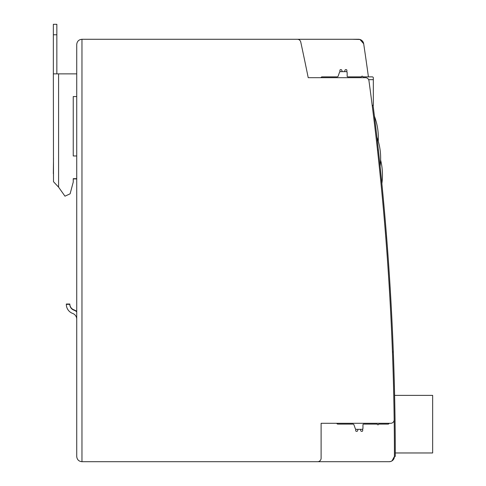 <?xml version="1.0" encoding="UTF-8"?>
<svg xmlns="http://www.w3.org/2000/svg" width="486" height="486" viewBox="0 0 486 486"><rect width="100%" height="100%" fill="white"/><g stroke="black" fill="none" stroke-linecap="round" stroke-linejoin="round"><path stroke-width="0.73" d="M76.727 311.787A9.659 9.659 0 0 0 73.872 310.147A6.172 6.172 0 0 1 69.82 304.351L66.327 304.351A9.659 9.659 0 0 0 72.675 313.427A6.172 6.172 0 0 1 76.727 319.223L76.727 44.512L76.727 73.872L53.351 73.872L53.503 181.709L58.587 187.159L64.966 196.168L70.099 193.835L73.24 182.11L73.24 178.672L76.727 178.672M394.176 419.758A3.493 3.493 0 0 1 390.683 423.3L321.106 423.3L321.106 458.207A3.493 3.493 0 0 1 317.613 461.7L81.964 461.7L81.964 39.275L297.347 39.275A3.493 3.493 0 0 1 300.755 42.033A2792.878 2792.878 0 0 1 308.209 77.681L365.49 77.681A3.493 3.493 0 0 1 368.947 80.7A2792.878 2792.878 0 0 1 394.425 456.463A5.237 5.237 0 0 1 389.189 461.7L81.964 461.7C78.793 461.384 77.049 459.641 76.727 456.463L76.727 44.512C77.049 41.34 78.793 39.591 81.964 39.275L358.492 39.275A5.237 5.237 0 0 1 363.674 43.74A2792.878 2792.878 0 0 1 368.424 76.873M373.066 105.328A2793.753 2793.753 0 0 1 395.294 456.409L394.425 456.463L392.02 460.868M391.995 460.886L390.61 461.506M390.592 461.506L389.189 461.7M352.18 39.275L359.926 39.475M359.95 39.481L363.674 43.74M303.653 39.275L326.519 39.275M76.727 96.568L76.727 155.976L73.24 155.976L73.24 96.568L76.727 96.568L73.24 96.568L73.24 155.976M73.24 178.921L76.727 178.921L76.727 311.459A9.659 9.659 0 0 0 73.872 309.819A6.172 6.172 0 0 1 69.82 304.023L66.327 304.023A9.659 9.659 0 0 0 66.333 304.351M392.706 359.197L392.749 360.369M393.581 359.142L393.624 360.314M376.547 133.905L376.62 134.555M374.876 119.86L374.433 116.245L374.876 119.86M377.44 141.712L377.853 145.332L377.44 141.712M380.113 166.163L379.73 162.555L380.113 166.163A60.44 60.44 0 0 0 376.923 137.186L377.336 140.788L376.923 137.186M379.347 158.934L377.75 144.403L379.347 158.934M379.991 165.04L381.516 179.881M381.146 176.211L380.392 168.849M379.226 157.816L378.831 154.165L379.226 157.816M380.113 166.176L379.73 162.567L380.113 166.176M379.347 158.952L377.75 144.433L379.347 158.952M377.343 140.819L376.929 137.216L377.343 140.819M394.432 386.704L394.128 376.237M378.369 149.992L377.5 150.059A2792.878 2792.878 0 0 1 392.445 351.992L393.32 351.925A2793.753 2793.753 0 0 1 393.563 358.565M391.212 306.144L390.635 295.688M388.478 261.96L388.903 268.132M390.234 289.285L389.608 278.83M388.004 255.557L387.245 245.108M386.722 238.729L385.927 228.469M385.368 221.871L384.481 211.434M383.885 205.043L382.944 194.613M394.614 395.367L432.649 395.367L432.649 452.97L395.294 452.97M362.696 428.98L362.696 430.626A0.699 0.699 0 0 1 361.997 431.325L361.596 431.325A0.875 0.875 0 0 1 360.746 430.645L360.454 429.338L357.951 429.338L357.66 430.645A0.875 0.875 0 0 1 356.809 431.325L356.408 431.325A0.699 0.699 0 0 1 355.709 430.626L355.709 429.162M389.11 423.3A1.045 1.045 0 0 1 388.089 424.102L378.667 424.102A0.699 0.699 0 0 1 377.968 424.8A0.699 0.699 0 0 1 377.27 424.102L363.656 424.102A0.699 0.699 0 0 0 362.957 424.8L362.957 428.288A1.045 1.045 0 0 1 361.906 429.338L356.287 429.338A1.045 1.045 0 0 1 355.339 428.731L353.899 424.703A1.045 1.045 0 0 0 352.951 424.102L337.819 424.102A1.045 1.045 0 0 1 336.804 423.3M361.997 431.325L361.596 431.325M356.809 431.325L356.408 431.325M362.957 424.8A0.699 0.699 0 0 1 363.656 424.102A0.699 0.699 0 0 0 362.957 424.8A0.699 0.699 0 0 1 363.656 424.102A0.699 0.699 0 0 0 362.957 424.8L362.957 428.288M353.899 424.703A1.045 1.045 0 0 0 352.951 424.102M360.454 429.338L357.951 429.338L360.454 429.338L357.951 429.338L357.66 430.645M342.144 71.636L341.858 70.33L342.144 71.636L341.858 70.33L342.144 71.636L344.647 71.636L342.144 71.636M346.19 69.65L345.789 69.65L346.19 69.65A0.699 0.699 0 0 1 346.889 70.349L346.889 71.995M341.002 69.65L340.607 69.65L341.002 69.65A0.875 0.875 0 0 1 341.858 70.33M338.092 76.272A1.045 1.045 0 0 1 337.144 76.873A1.045 1.045 0 0 0 338.092 76.272L339.532 72.244A1.045 1.045 0 0 1 340.486 71.636L346.105 71.636A1.045 1.045 0 0 1 347.15 72.687L347.15 76.181A0.699 0.699 0 0 0 347.848 76.873A0.699 0.699 0 0 1 347.15 76.181A0.699 0.699 0 0 0 347.848 76.873L361.463 76.873A0.699 0.699 0 0 1 362.161 76.181A0.699 0.699 0 0 1 362.86 76.873L372.288 76.873A1.045 1.045 0 0 1 373.333 77.924L373.333 79.668L368.643 79.668M337.144 76.873L322.011 76.873A1.045 1.045 0 0 0 320.997 77.681M373.333 105.328L372.306 105.328L373.333 105.328L373.333 79.668M347.848 76.873A0.699 0.699 0 0 1 347.15 76.181A0.699 0.699 0 0 0 347.848 76.873M372.306 106.288L372.306 105.328M344.647 71.636L344.938 70.33A0.875 0.875 0 0 1 345.789 69.65M339.908 71.813L339.908 70.349A0.699 0.699 0 0 1 340.607 69.65M53.503 173.684L53.503 175.428M53.351 73.872L53.351 24.3L56.844 24.3L56.844 73.872M53.503 157.974L53.351 173.684M56.844 34.773L53.351 34.773M58.587 187.159L58.587 73.872M378.236 141.159A60.902 60.902 0 0 0 374.433 116.245M381.875 183.538A61.965 61.965 0 0 0 380.623 160.082A60.349 60.349 0 0 0 380.259 151.195"/></g></svg>
